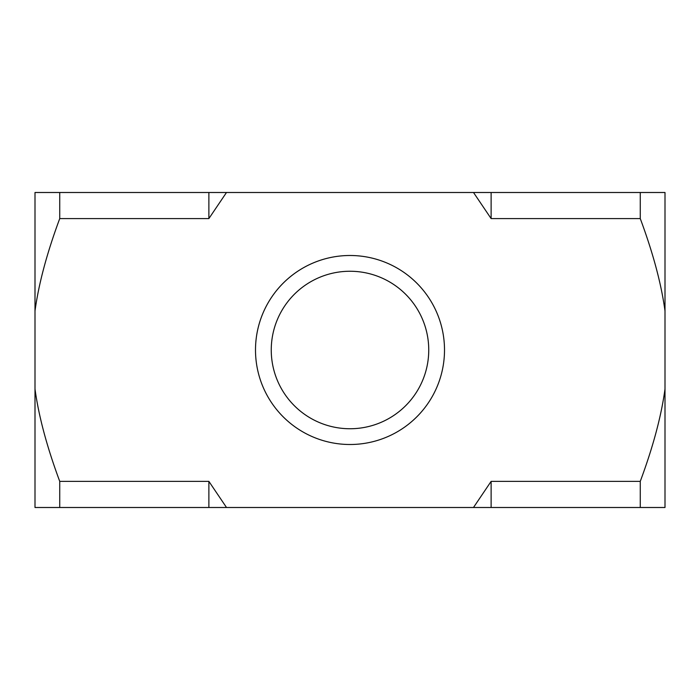 <?xml version="1.0" encoding="UTF-8"?>
<svg xmlns="http://www.w3.org/2000/svg" width="700" height="700" viewBox="0 0 700 700"><rect width="100%" height="100%" fill="white"/><g stroke="black" fill="none" stroke-linecap="round" stroke-linejoin="round"><path stroke-width="1.05" d="M473.506 192.5L665 192.5L665 310.931C661.308 283.806 653.065 253.024 640.264 218.584L491.12 218.584L473.506 192.5L226.494 192.5L208.88 218.584L59.736 218.584C46.935 253.024 38.692 283.806 35 310.931L35 192.5L59.736 192.5L59.736 218.584M35 389.025C38.692 416.15 46.935 446.933 59.736 481.373L59.736 507.5L35 507.5L35 310.931M59.736 481.373L208.88 481.373L226.52 507.5L59.736 507.5M473.48 507.5L491.12 481.373L640.264 481.373C653.065 446.933 661.308 416.15 665 389.025L665 507.5L226.52 507.5M665 310.931L665 389.025M178.859 192.5L208.88 192.5L208.88 218.584M491.12 192.5L491.12 218.584M208.88 481.373L208.88 507.5M59.736 192.5L226.494 192.5M587.44 192.5L640.264 192.5L640.264 218.584M640.264 481.373L640.264 507.5L652.006 507.5M491.12 481.373L491.12 507.5M51.284 507.5L54.093 507.5M554.663 192.5L499.608 192.5M188.09 192.5L184.082 192.5M444.185 357.761A94.5 94.5 0 0 0 357.761 255.815A94.5 94.5 0 0 0 255.815 342.239M257.539 330.488A94.5 94.5 0 0 0 379.33 439.836A94.5 94.5 0 0 0 413.131 279.676A94.5 94.5 0 0 0 257.539 330.488M272.947 333.743A78.75 78.75 0 0 1 402.605 291.401A78.75 78.75 0 0 1 374.447 424.856A78.75 78.75 0 0 1 272.947 333.743"/></g></svg>
